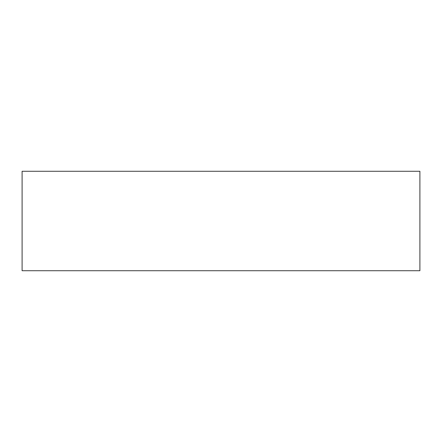 <?xml version="1.0" encoding="UTF-8"?>
<svg xmlns="http://www.w3.org/2000/svg" width="442" height="442" viewBox="0 0 442 442"><rect width="100%" height="100%" fill="white"/><g stroke="black" fill="none" stroke-linecap="round" stroke-linejoin="round"><path stroke-width="0.66" d="M419.9 270.725L22.1 270.725L22.1 171.275L419.9 171.275L419.9 270.725"/></g></svg>
